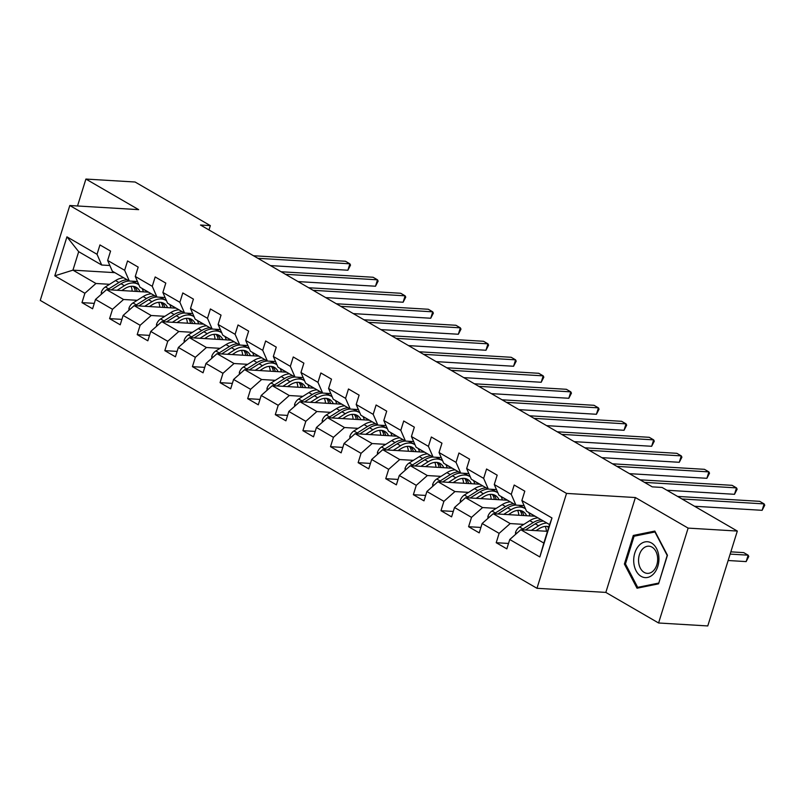<?xml version="1.0" encoding="UTF-8"?>
<svg xmlns="http://www.w3.org/2000/svg" width="805" height="805" viewBox="0 0 805 805"><rect width="100%" height="100%" fill="white"/><g stroke="black" fill="none" stroke-linecap="round" stroke-linejoin="round"><path stroke-width="1.21" d="M658.591 622.99L688.134 528.11L635.387 497.54L605.833 592.41L658.591 622.99L707.766 625.938L737.32 531.058L662.082 487.448L652.251 486.864L200.485 225.028L210.326 225.621L135.089 182.011L85.904 179.062L77.522 205.979M605.833 592.41L536.975 588.294L40.25 300.396L69.804 205.517L566.529 493.415L536.975 588.294M547.481 531.32L520.815 529.73L543.828 543.063L549.573 524.598L526.561 511.266L521.882 500.539L524.8 491.171L514.184 485.023L511.266 494.381L494.27 484.53L497.188 475.171L486.562 469.013L483.654 478.371L466.659 468.52L469.567 459.162L458.951 453.004L456.033 462.372L439.037 452.521L441.955 443.163L431.329 437.004L428.421 446.362L411.425 436.511L414.344 427.153L403.718 420.995L400.799 430.353L383.804 420.512L386.722 411.144L376.106 404.996L373.188 414.354L356.192 404.502L359.111 395.144L348.485 388.986L345.566 398.344L328.581 388.493L331.489 379.135L320.873 372.977L317.955 382.345L300.959 372.494L303.877 363.136L293.251 356.977L290.343 366.335L273.348 356.484L276.266 347.126L265.64 340.968L262.722 350.326L245.726 340.475L248.644 331.117L238.028 324.968L235.11 334.327L218.115 324.475L221.033 315.117L210.407 308.959L207.489 318.317L190.503 308.466L193.411 299.108L182.795 292.95L179.877 302.308L162.882 292.467L165.8 283.098L155.174 276.95L152.266 286.308L135.27 276.457L138.188 267.099L127.562 260.941L124.644 270.299L107.649 260.448L110.567 251.09L99.951 244.931L97.033 254.3L66.936 236.851L54.8 275.833L72.943 270.148L95.956 283.491L109.591 284.306M521.882 500.539L551.978 517.977L539.843 556.949L509.746 539.511L506.828 548.869L496.212 542.711L508.519 543.456M54.8 275.833L84.887 293.272L81.979 302.63L92.595 308.788L95.513 299.43L112.509 309.281L109.591 318.639L120.217 324.797L123.125 315.429L140.12 325.28L137.202 334.639L147.828 340.797L150.746 331.439L167.742 341.29L164.824 350.648L175.44 356.806L178.358 347.448L195.353 357.299L192.435 366.657L203.061 372.806L205.979 363.447L222.965 373.299L220.057 382.657L230.673 388.815L233.591 379.457L250.586 389.308L247.668 398.666L258.294 404.824L261.202 395.466L278.198 405.307L275.29 414.676L285.906 420.824L288.824 411.466L305.82 421.317L302.901 430.675L313.517 436.833L316.435 427.475L333.431 437.326L330.513 446.684L341.139 452.843L344.057 443.475L361.043 453.326L358.134 462.684L368.75 468.842L371.669 459.484L388.664 469.335L385.746 478.693L396.372 484.852L399.28 475.493L416.276 485.335L413.368 494.703L423.983 500.851L426.902 491.493L443.897 501.344L440.979 510.702L451.595 516.86L454.513 507.502L471.509 517.353L468.591 526.712L479.217 532.87L482.135 523.502L499.12 533.353L496.212 542.711M494.27 484.53L498.949 495.256L515.935 505.107L524.095 505.6M523.824 524.387L510.189 523.572L493.193 513.721L535.134 516.236M515.935 505.107L511.266 494.381M499.12 533.353L510.189 523.572M482.135 523.502L493.193 513.721M466.659 468.52L471.328 479.257L488.323 489.098L496.474 489.591M496.212 508.378L482.577 507.563L465.582 497.711L507.522 500.227M488.323 489.098L483.654 478.371M471.509 517.353L482.577 507.563M454.513 507.502L465.582 497.711M439.037 452.521L443.716 463.247L460.712 473.099L468.862 473.582M468.591 492.378L454.956 491.563L437.96 481.712L479.901 484.218M460.712 473.099L456.033 462.372M443.897 501.344L454.956 491.563M426.902 491.493L437.96 481.712M411.425 436.511L416.094 447.238L433.09 457.089L441.241 457.582M440.979 476.369L427.344 475.554L410.349 465.703L452.289 468.218M433.09 457.089L428.421 446.362M416.276 485.335L427.344 475.554M399.28 475.493L410.349 465.703M383.804 420.512L388.483 431.239L405.478 441.09L413.629 441.573M413.357 460.359L399.723 459.544L382.737 449.703L424.668 452.209M405.478 441.09L400.799 430.353M388.664 469.335L399.723 459.544M371.669 459.484L382.737 449.703M356.192 404.502L360.871 415.229L377.857 425.08L386.018 425.563M385.746 444.36L372.111 443.545L355.116 433.694L397.056 436.199M377.857 425.08L373.188 414.354M361.043 453.326L372.111 443.545M344.057 443.475L355.116 433.694M328.581 388.493L333.25 399.22L350.245 409.071L358.396 409.564M358.134 428.351L344.5 427.536L327.504 417.684L369.445 420.2M350.245 409.071L345.566 398.344M333.431 437.326L344.5 427.536M316.435 427.475L327.504 417.684M300.959 372.494L305.638 383.22L322.634 393.071L330.785 393.554M330.513 412.351L316.878 411.536L299.883 401.685L341.823 404.191M322.634 393.071L317.955 382.345M305.82 421.317L316.878 411.536M288.824 411.466L299.883 401.685M273.348 356.484L278.017 367.211L295.012 377.062L303.163 377.555M302.901 396.342L289.267 395.527L272.271 385.675L314.212 388.191M295.012 377.062L290.343 366.335M278.198 405.307L289.267 395.527M261.202 395.466L272.271 385.675M245.726 340.475L250.405 351.211L267.401 361.053L275.551 361.546M275.28 380.332L261.645 379.517L244.65 369.666L286.59 372.182M267.401 361.053L262.722 350.326M250.586 389.308L261.645 379.517M233.591 379.457L244.65 369.666M218.115 324.475L222.794 335.202L239.779 345.053L247.94 345.536M247.668 364.333L234.034 363.518L217.038 353.667L258.979 356.172M239.779 345.053L235.11 334.327M222.965 373.299L234.034 363.518M205.979 363.447L217.038 353.667M190.503 308.466L195.172 319.193L212.168 329.044L220.318 329.537M220.057 348.324L206.422 347.508L189.427 337.657L231.367 340.173M212.168 329.044L207.489 318.317M195.353 357.299L206.422 347.508M178.358 347.448L189.427 337.657M162.882 292.467L167.561 303.193L184.556 313.044L192.707 313.527M192.435 332.324L178.801 331.499L161.805 321.658L203.746 324.163M184.556 313.044L179.877 302.308M167.742 341.29L178.801 331.499M150.746 331.439L161.805 321.658M135.27 276.457L139.939 287.184L156.935 297.035L165.085 297.528M164.824 316.315L151.189 315.5L134.194 305.648L176.134 308.164M156.935 297.035L152.266 286.308M140.12 325.28L151.189 315.5M123.125 315.429L134.194 305.648M107.649 260.448L112.328 271.184L129.323 281.026L137.474 281.519M137.202 300.305L123.568 299.49L106.572 289.639L148.512 292.155M129.323 281.026L124.644 270.299M112.509 309.281L123.568 299.49M95.513 299.43L106.572 289.639M66.936 236.851L78.689 251.683L101.702 265.026L109.862 265.509M114.884 272.664L72.943 270.148L78.689 251.683M101.702 265.026L97.033 254.3M84.887 293.272L95.956 283.491M688.134 528.11L737.32 531.058M635.387 497.54L566.529 493.415M69.804 205.517L138.661 209.642L85.904 179.062M208.978 229.948L210.326 225.621M539.843 556.949L543.828 543.063M549.573 524.598L551.978 517.977M509.746 539.511L520.815 529.73M81.979 302.63L94.286 303.364M142.143 288.582L148.291 292.145M169.764 304.582L175.913 308.144M109.591 318.639L121.897 319.374M197.376 320.591L203.524 324.153M137.202 334.639L149.519 335.383M224.987 336.591L231.136 340.153M164.824 350.648L177.13 351.382M252.609 352.6L258.757 356.162M192.435 366.657L204.752 367.392M280.221 368.61L286.369 372.172M220.057 382.657L232.363 383.401M307.842 384.609L313.99 388.171M247.668 398.666L259.975 399.401M335.454 400.618L341.602 404.18M275.29 414.676L287.596 415.41M363.065 416.618L369.213 420.19M302.901 430.675L315.208 431.41M390.687 432.627L396.835 436.189M330.513 446.684L342.829 447.419M418.298 448.637L424.446 452.199M358.134 462.684L370.441 463.428M445.92 464.636L452.068 468.198M385.746 478.693L398.052 479.428M473.531 480.645L479.679 484.208M413.368 494.703L425.674 495.437M501.143 496.655L507.291 500.217M440.979 510.702L453.285 511.437M528.764 512.654L534.912 516.216M468.591 526.712L480.907 527.446M667.456 555.259L654.827 531.069L633.294 535.456L624.388 564.033L637.027 588.224L658.56 583.836L667.456 555.259M625.545 564.104L624.388 564.033M636.836 535.667L633.294 535.456M270.47 265.59L347.891 270.228L349.883 263.819L257.902 258.304M347.891 270.228L350.517 265.117L349.883 263.819L345.456 261.253L253.474 255.738M121.766 290.555L124.936 288.562A17.559 11.803 -59.9 0 1 136.357 287.395A17.559 11.803 -59.9 0 1 139.99 291.641M117.107 290.273L124.403 285.684A21.151 14.218 -59.9 0 1 138.158 284.286A21.151 14.218 -59.9 0 1 138.883 284.759M142.052 288.411A21.151 14.218 -59.9 0 1 143.33 291.843M101.339 294.268L101.289 292.366A7.326 4.931 -59.9 0 1 105.375 286.952L115.548 280.563A21.151 14.218 -59.9 0 1 123.789 277.826M131.054 286.328A17.559 11.803 -59.9 0 1 132.161 291.179M111.201 289.921L121.042 283.742A21.151 14.218 -59.9 0 1 129.273 281.005M131.527 281.166A21.151 14.218 -59.9 0 1 134.787 282.344L138.158 284.286M137.232 291.48A17.559 11.803 120.1 0 0 134.556 286.63M133.69 281.79A21.151 14.218 120.1 0 0 132.895 281.247M127.15 279.768A21.151 14.218 120.1 0 0 118.919 282.505L108.735 288.904A7.326 4.931 120.1 0 0 107.659 289.709M133.288 286.369A17.559 11.803 -59.9 0 1 135.341 291.37M651.507 543.003A17.972 12.598 -86.6 0 0 634.813 553.005A17.972 12.598 -86.6 0 0 641.122 576.34A17.972 12.598 -86.6 0 0 657.826 566.338A17.972 12.598 -86.6 0 0 651.507 543.003M652.04 547.159A13.605 9.539 -86.6 0 0 648.921 546.192A13.605 9.539 -86.6 0 0 638.858 556.929A13.605 9.539 -86.6 0 0 644.181 572.395A13.605 9.539 -86.6 0 0 647.301 573.361A13.605 9.539 -86.6 0 0 657.363 562.625A13.605 9.539 -86.6 0 0 652.04 547.159M658.56 583.102L637.691 587.358L625.455 563.923L634.078 536.231L654.938 531.984L667.184 555.42L658.782 583.122M640.458 587.519L637.691 587.358M298.081 281.589L375.502 286.228L377.505 279.818L285.523 274.314M375.502 286.228L378.129 281.126L377.505 279.818L373.077 277.252L281.096 271.748M325.703 297.598L403.124 302.237L405.116 295.827L313.135 290.313M403.124 302.237L405.75 297.136L405.116 295.827L400.689 293.262L308.707 287.747M149.378 306.554L152.558 304.562A17.559 11.803 -59.9 0 1 163.968 303.404A17.559 11.803 -59.9 0 1 167.601 307.651M144.719 306.282L152.014 301.694A21.151 14.218 -59.9 0 1 165.77 300.295A21.151 14.218 -59.9 0 1 166.504 300.758M169.674 304.421A21.151 14.218 -59.9 0 1 170.952 307.852M128.961 310.277L128.911 308.365A7.326 4.931 -59.9 0 1 132.986 302.952L143.169 296.562A21.151 14.218 -59.9 0 1 151.4 293.825M158.676 302.338A17.559 11.803 -59.9 0 1 159.772 307.178M138.812 305.92L148.653 299.742A21.151 14.218 -59.9 0 1 156.894 297.005M159.138 297.166A21.151 14.218 -59.9 0 1 162.409 298.343L165.77 300.295M164.844 307.48A17.559 11.803 120.1 0 0 162.167 302.64M161.302 297.8A21.151 14.218 120.1 0 0 160.507 297.246M154.771 295.777A21.151 14.218 120.1 0 0 146.53 298.514L136.357 304.904A7.326 4.931 120.1 0 0 135.27 305.709M160.899 302.368A17.559 11.803 -59.9 0 1 162.952 307.369M176.999 322.564L180.169 320.571A17.559 11.803 -59.9 0 1 191.58 319.404A17.559 11.803 -59.9 0 1 195.223 323.65M172.33 322.282L179.636 317.703A21.151 14.218 -59.9 0 1 193.391 316.295A21.151 14.218 -59.9 0 1 194.116 316.768M197.285 320.42A21.151 14.218 -59.9 0 1 198.563 323.851M156.573 326.287L156.522 324.375A7.326 4.931 -59.9 0 1 160.608 318.961L170.781 312.571A21.151 14.218 -59.9 0 1 179.022 309.834M186.287 318.347A17.559 11.803 -59.9 0 1 187.394 323.187M166.434 321.93L176.275 315.751A21.151 14.218 -59.9 0 1 184.506 313.014M186.76 313.175A21.151 14.218 -59.9 0 1 190.02 314.353L193.391 316.295M192.455 323.489A17.559 11.803 120.1 0 0 189.779 318.639M188.923 313.799A21.151 14.218 120.1 0 0 188.129 313.256M182.383 311.787A21.151 14.218 120.1 0 0 174.152 314.524L163.968 320.913A7.326 4.931 120.1 0 0 162.892 321.718M188.521 318.377A17.559 11.803 -59.9 0 1 190.564 323.379M353.315 313.608L430.735 318.237L432.728 311.827L340.746 306.323M430.735 318.237L433.362 313.135L432.728 311.827L428.31 309.261L336.329 303.757M380.936 329.607L458.347 334.246L460.349 327.836L368.368 322.332M458.347 334.246L460.983 329.144L460.349 327.836L455.922 325.27L363.941 319.766M408.548 345.617L485.968 350.256L487.961 343.846L395.98 338.331M485.968 350.256L488.595 345.144L487.961 343.846L483.533 341.28L391.552 335.766M204.611 338.573L207.781 336.581A17.559 11.803 -59.9 0 1 219.202 335.413A17.559 11.803 -59.9 0 1 222.834 339.66M199.952 338.291L207.247 333.703A21.151 14.218 -59.9 0 1 221.003 332.304A21.151 14.218 -59.9 0 1 221.727 332.777M224.907 336.43A21.151 14.218 -59.9 0 1 226.175 339.861M184.194 342.286L184.134 340.384A7.326 4.931 -59.9 0 1 188.219 334.971L198.402 328.571A21.151 14.218 -59.9 0 1 206.633 325.834M213.909 334.347A17.559 11.803 -59.9 0 1 215.005 339.187M194.045 337.939L203.886 331.761A21.151 14.218 -59.9 0 1 212.118 329.024M214.371 329.175A21.151 14.218 -59.9 0 1 217.642 330.352L221.003 332.304M220.077 339.499A17.559 11.803 120.1 0 0 217.4 334.649M216.535 329.809A21.151 14.218 120.1 0 0 215.74 329.265M209.994 327.786A21.151 14.218 120.1 0 0 201.763 330.523L191.58 336.913A7.326 4.931 120.1 0 0 190.503 337.728M216.132 334.387A17.559 11.803 -59.9 0 1 218.185 339.378M232.232 354.572L235.402 352.58A17.559 11.803 -59.9 0 1 246.813 351.423A17.559 11.803 -59.9 0 1 250.456 355.669M227.563 354.291L234.869 349.712A21.151 14.218 -59.9 0 1 248.614 348.313A21.151 14.218 -59.9 0 1 249.349 348.776M252.518 352.429A21.151 14.218 -59.9 0 1 253.796 355.87M211.806 358.295L211.755 356.384A7.326 4.931 -59.9 0 1 215.831 350.97L226.014 344.58A21.151 14.218 -59.9 0 1 234.245 341.843M241.52 350.356A17.559 11.803 -59.9 0 1 242.627 355.196M221.657 353.938L231.498 347.76A21.151 14.218 -59.9 0 1 239.739 345.023M241.983 345.184A21.151 14.218 -59.9 0 1 245.253 346.361L248.614 348.313M247.688 355.498A17.559 11.803 120.1 0 0 245.012 350.648M244.156 345.818A21.151 14.218 120.1 0 0 243.362 345.265M237.616 343.795A21.151 14.218 120.1 0 0 229.375 346.532L219.202 352.922A7.326 4.931 120.1 0 0 218.125 353.727M243.744 350.386A17.559 11.803 -59.9 0 1 245.797 355.387M259.844 370.582L263.014 368.589A17.559 11.803 -59.9 0 1 274.435 367.422A17.559 11.803 -59.9 0 1 278.067 371.669M255.185 370.3L262.48 365.712A21.151 14.218 -59.9 0 1 276.236 364.313A21.151 14.218 -59.9 0 1 276.96 364.786M280.13 368.438A21.151 14.218 -59.9 0 1 281.408 371.87M239.417 374.295L239.367 372.393A7.326 4.931 -59.9 0 1 243.452 366.979L253.625 360.59A21.151 14.218 -59.9 0 1 261.867 357.853M269.132 366.356A17.559 11.803 -59.9 0 1 270.239 371.206M249.278 369.948L259.119 363.769A21.151 14.218 -59.9 0 1 267.351 361.032M269.605 361.193A21.151 14.218 -59.9 0 1 272.865 362.371L276.236 364.313M275.31 371.507A17.559 11.803 120.1 0 0 272.633 366.657M271.768 361.817A21.151 14.218 120.1 0 0 270.973 361.274M265.227 359.795A21.151 14.218 120.1 0 0 256.996 362.532L246.813 368.932A7.326 4.931 120.1 0 0 245.736 369.737M271.366 366.396A17.559 11.803 -59.9 0 1 273.418 371.397M436.159 361.626L513.58 366.255L515.582 359.845L423.601 354.341M513.58 366.255L516.206 361.153L515.582 359.845L511.155 357.279L419.174 351.775M287.455 386.581L290.635 384.589A17.559 11.803 -59.9 0 1 302.046 383.432A17.559 11.803 -59.9 0 1 305.679 387.678M282.797 386.309L290.102 381.721A21.151 14.218 -59.9 0 1 303.847 380.322A21.151 14.218 -59.9 0 1 304.582 380.785M307.752 384.448A21.151 14.218 -59.9 0 1 309.029 387.879M267.039 390.304L266.988 388.392A7.326 4.931 -59.9 0 1 271.064 382.989L281.247 376.589A21.151 14.218 -59.9 0 1 289.478 373.852M296.753 382.365A17.559 11.803 -59.9 0 1 297.85 387.205M276.89 385.957L286.731 379.769A21.151 14.218 -59.9 0 1 294.972 377.032M297.216 377.193A21.151 14.218 -59.9 0 1 300.486 378.37L303.847 380.322M302.922 387.507A17.559 11.803 120.1 0 0 300.245 382.667M299.38 377.827A21.151 14.218 120.1 0 0 298.585 377.273M292.849 375.804A21.151 14.218 120.1 0 0 284.608 378.541L274.435 384.931A7.326 4.931 120.1 0 0 273.358 385.736M298.977 382.395A17.559 11.803 -59.9 0 1 301.03 387.396M463.781 377.625L541.202 382.264L543.194 375.855L451.213 370.34M541.202 382.264L543.828 377.163L543.194 375.855L538.766 373.289L446.785 367.774M315.077 402.591L318.247 400.598A17.559 11.803 -59.9 0 1 329.658 399.441A17.559 11.803 -59.9 0 1 333.3 403.687M310.408 402.309L317.713 397.73A21.151 14.218 -59.9 0 1 331.469 396.332A21.151 14.218 -59.9 0 1 332.193 396.795M335.363 400.447A21.151 14.218 -59.9 0 1 336.641 403.879M294.65 406.314L294.6 404.402A7.326 4.931 -59.9 0 1 298.685 398.988L308.858 392.599A21.151 14.218 -59.9 0 1 317.1 389.862M324.365 398.374A17.559 11.803 -59.9 0 1 325.472 403.214M304.511 401.957L314.353 395.778A21.151 14.218 -59.9 0 1 322.584 393.041M324.838 393.202A21.151 14.218 -59.9 0 1 328.098 394.38L331.469 396.332M330.533 403.516A17.559 11.803 120.1 0 0 327.856 398.666M327.001 393.826A21.151 14.218 120.1 0 0 326.206 393.283M320.46 391.814A21.151 14.218 120.1 0 0 312.229 394.551L302.046 400.94A7.326 4.931 120.1 0 0 300.969 401.745M326.599 398.405A17.559 11.803 -59.9 0 1 328.641 403.406M491.392 393.635L568.813 398.274L570.805 391.854L478.824 386.35M568.813 398.274L571.439 393.162L570.805 391.854L566.388 389.298L474.407 383.784M342.689 418.6L345.858 416.608A17.559 11.803 -59.9 0 1 357.279 415.44A17.559 11.803 -59.9 0 1 360.912 419.687M338.03 418.318L345.325 413.73A21.151 14.218 -59.9 0 1 359.08 412.331A21.151 14.218 -59.9 0 1 359.805 412.804M362.985 416.457A21.151 14.218 -59.9 0 1 364.252 419.888M322.272 422.313L322.211 420.411A7.326 4.931 -59.9 0 1 326.297 414.998L336.48 408.608A21.151 14.218 -59.9 0 1 344.711 405.871M351.986 414.374A17.559 11.803 -59.9 0 1 353.083 419.224M332.123 417.966L341.964 411.788A21.151 14.218 -59.9 0 1 350.195 409.051M352.449 409.202A21.151 14.218 -59.9 0 1 355.719 410.379L359.08 412.331M358.155 419.526A17.559 11.803 120.1 0 0 355.478 414.676M354.613 409.836A21.151 14.218 120.1 0 0 353.818 409.292M348.072 407.813A21.151 14.218 120.1 0 0 339.841 410.55L329.658 416.95A7.326 4.931 120.1 0 0 328.581 417.755M354.21 414.414A17.559 11.803 -59.9 0 1 356.263 419.405M519.014 409.634L596.425 414.273L598.427 407.863L506.446 402.359M596.425 414.273L599.061 409.171L598.427 407.863L593.999 405.297L502.018 399.793M370.31 434.599L373.48 432.607A17.559 11.803 -59.9 0 1 384.891 431.45A17.559 11.803 -59.9 0 1 388.533 435.696M365.641 434.328L372.946 429.739A21.151 14.218 -59.9 0 1 386.692 428.341A21.151 14.218 -59.9 0 1 387.426 428.803M390.596 432.456A21.151 14.218 -59.9 0 1 391.874 435.897M349.883 438.323L349.833 436.411A7.326 4.931 -59.9 0 1 353.908 430.997L364.091 424.607A21.151 14.218 -59.9 0 1 372.323 421.87M379.598 430.383A17.559 11.803 -59.9 0 1 380.705 435.223M359.734 433.965L369.575 427.787A21.151 14.218 -59.9 0 1 377.817 425.05M380.061 425.211A21.151 14.218 -59.9 0 1 383.331 426.388L386.692 428.341M385.766 435.525A17.559 11.803 120.1 0 0 383.089 430.685M382.234 425.845A21.151 14.218 120.1 0 0 381.439 425.292M375.694 423.822A21.151 14.218 120.1 0 0 367.452 426.559L357.279 432.949A7.326 4.931 120.1 0 0 356.202 433.754M381.822 430.413A17.559 11.803 -59.9 0 1 383.874 435.414M546.625 425.644L624.046 430.283L626.038 423.873L534.057 418.359M624.046 430.283L626.672 425.181L626.038 423.873L621.611 421.307L529.63 415.793M397.922 450.609L401.091 448.616A17.559 11.803 -59.9 0 1 412.512 447.449A17.559 11.803 -59.9 0 1 416.145 451.696M393.263 450.327L400.558 445.749A21.151 14.218 -59.9 0 1 414.313 444.34A21.151 14.218 -59.9 0 1 415.038 444.813M418.208 448.466A21.151 14.218 -59.9 0 1 419.486 451.897M377.495 454.332L377.444 452.42A7.326 4.931 -59.9 0 1 381.53 447.006L391.713 440.617A21.151 14.218 -59.9 0 1 399.944 437.88M407.209 446.393A17.559 11.803 -59.9 0 1 408.316 451.233M387.356 449.975L397.197 443.797A21.151 14.218 -59.9 0 1 405.428 441.06M407.682 441.221A21.151 14.218 -59.9 0 1 410.942 442.398L414.313 444.34M413.388 451.535A17.559 11.803 120.1 0 0 410.711 446.684M409.846 441.844A21.151 14.218 120.1 0 0 409.051 441.301M403.305 439.832A21.151 14.218 120.1 0 0 395.074 442.559L384.891 448.959A7.326 4.931 120.1 0 0 383.814 449.764M409.443 446.423A17.559 11.803 -59.9 0 1 411.496 451.424M574.237 441.653L651.658 446.282L653.66 439.872L561.679 434.368M651.658 446.282L654.284 441.18L653.66 439.872L649.233 437.306L557.251 431.802M425.533 466.618L428.713 464.626A17.559 11.803 -59.9 0 1 440.124 463.459A17.559 11.803 -59.9 0 1 443.756 467.705M420.874 466.337L428.18 461.748A21.151 14.218 -59.9 0 1 441.925 460.349A21.151 14.218 -59.9 0 1 442.659 460.812M445.829 464.475A21.151 14.218 -59.9 0 1 447.107 467.906M405.116 470.331L405.066 468.43A7.326 4.931 -59.9 0 1 409.141 463.016L419.325 456.616A21.151 14.218 -59.9 0 1 427.556 453.879M434.831 462.392A17.559 11.803 -59.9 0 1 435.928 467.232M414.967 465.984L424.809 459.796A21.151 14.218 -59.9 0 1 433.05 457.059M435.294 457.22A21.151 14.218 -59.9 0 1 438.564 458.397L441.925 460.349M440.999 467.544A17.559 11.803 120.1 0 0 438.323 462.694M437.457 457.854A21.151 14.218 120.1 0 0 436.662 457.3M430.927 455.831A21.151 14.218 120.1 0 0 422.685 458.568L412.512 464.958A7.326 4.931 120.1 0 0 411.436 465.773M437.055 462.422A17.559 11.803 -59.9 0 1 439.107 467.423M601.858 457.653L679.279 462.291L681.272 455.882L589.29 450.367M679.279 462.291L681.905 457.19L681.272 455.882L676.844 453.316L584.863 447.811M453.155 482.618L456.324 480.625A17.559 11.803 -59.9 0 1 467.735 479.468A17.559 11.803 -59.9 0 1 471.378 483.714M448.486 482.336L455.791 477.757A21.151 14.218 -59.9 0 1 469.546 476.359A21.151 14.218 -59.9 0 1 470.271 476.822M473.441 480.474A21.151 14.218 -59.9 0 1 474.719 483.906M432.728 486.341L432.677 484.429A7.326 4.931 -59.9 0 1 436.763 479.015L446.936 472.626A21.151 14.218 -59.9 0 1 455.177 469.889M462.442 478.401A17.559 11.803 -59.9 0 1 463.549 483.242M442.589 481.984L452.43 475.805A21.151 14.218 -59.9 0 1 460.661 473.068M462.915 473.229A21.151 14.218 -59.9 0 1 466.175 474.407L469.546 476.359M468.611 483.543A17.559 11.803 120.1 0 0 465.934 478.693M465.079 473.853A21.151 14.218 120.1 0 0 464.284 473.31M458.538 471.841A21.151 14.218 120.1 0 0 450.307 474.578L440.124 480.967A7.326 4.931 120.1 0 0 439.047 481.772M464.676 478.432A17.559 11.803 -59.9 0 1 466.729 483.433M629.47 473.662L706.891 478.301L708.883 471.891L616.902 466.377M706.891 478.301L709.517 473.189L708.883 471.891L704.466 469.325L612.484 463.811M480.766 498.627L483.936 496.635A17.559 11.803 -59.9 0 1 495.357 495.467A17.559 11.803 -59.9 0 1 498.989 499.714M476.107 498.345L483.403 493.757A21.151 14.218 -59.9 0 1 497.158 492.358A21.151 14.218 -59.9 0 1 497.882 492.831M501.062 496.484A21.151 14.218 -59.9 0 1 502.33 499.915M460.349 502.34L460.289 500.438A7.326 4.931 -59.9 0 1 464.374 495.025L474.558 488.635A21.151 14.218 -59.9 0 1 482.789 485.898M490.064 494.401A17.559 11.803 -59.9 0 1 491.161 499.251M470.201 497.993L480.042 491.815A21.151 14.218 -59.9 0 1 488.273 489.078M490.527 489.239A21.151 14.218 -59.9 0 1 493.797 490.406L497.158 492.358M496.232 499.553A17.559 11.803 120.1 0 0 493.556 494.703M492.69 489.863A21.151 14.218 120.1 0 0 491.895 489.319M486.15 487.84A21.151 14.218 120.1 0 0 477.918 490.577L467.735 496.977A7.326 4.931 120.1 0 0 466.659 497.782M492.288 494.441A17.559 11.803 -59.9 0 1 494.34 499.442M666.922 490.255L734.502 494.3L736.505 487.89L644.523 482.386M734.502 494.3L737.139 489.199L736.505 487.89L732.077 485.324L640.096 479.82M508.388 514.626L511.557 512.634A17.559 11.803 -59.9 0 1 522.968 511.477A17.559 11.803 -59.9 0 1 526.611 515.723M503.719 514.355L511.024 509.766A21.151 14.218 -59.9 0 1 524.769 508.368A21.151 14.218 -59.9 0 1 525.504 508.83M528.674 512.493A21.151 14.218 -59.9 0 1 529.952 515.925M487.961 518.35L487.911 516.438A7.326 4.931 -59.9 0 1 491.996 511.024L502.169 504.634A21.151 14.218 -59.9 0 1 510.4 501.897M517.675 510.41A17.559 11.803 -59.9 0 1 518.782 515.25M497.812 513.993L507.653 507.814A21.151 14.218 -59.9 0 1 515.894 505.077M518.148 505.238A21.151 14.218 -59.9 0 1 521.409 506.415L524.769 508.368M523.844 515.552A17.559 11.803 120.1 0 0 521.167 510.712M520.312 505.872A21.151 14.218 120.1 0 0 519.517 505.319M513.771 503.85A21.151 14.218 120.1 0 0 505.53 506.587L495.357 512.976A7.326 4.931 120.1 0 0 494.28 513.781M519.899 510.44A17.559 11.803 -59.9 0 1 521.952 515.442M694.544 506.265L762.124 510.31L764.116 503.9L681.976 498.979M762.124 510.31L764.75 505.208L764.116 503.9L759.689 501.334L677.548 496.413M535.999 530.636L539.169 528.644A17.559 11.803 -59.9 0 1 548.909 526.752M531.34 530.354L538.636 525.776A21.151 14.218 -59.9 0 1 546.877 523.039M515.572 534.359L515.522 532.447A7.326 4.931 -59.9 0 1 519.607 527.034L529.791 520.644A21.151 14.218 -59.9 0 1 538.022 517.907M545.287 526.42A17.559 11.803 -59.9 0 1 546.394 531.26M525.434 530.002L535.275 523.824A21.151 14.218 -59.9 0 1 543.506 521.087M728.143 560.511L746.144 561.598L748.147 555.178L743.719 552.622L730.849 551.848M541.383 519.859A21.151 14.218 120.1 0 0 533.152 522.596L522.968 528.986A7.326 4.931 120.1 0 0 521.892 529.791M547.521 526.45A17.559 11.803 -59.9 0 1 548.507 528.04M730.145 554.102L748.147 555.178L748.781 556.486L746.144 561.598M101.289 292.517L102.517 293.231M121.042 283.742L124.403 285.684M115.548 280.563L118.919 282.505M105.375 286.952L108.735 288.904M128.911 308.526L130.138 309.231M148.653 299.742L152.014 301.694M143.169 296.562L146.53 298.514M132.986 302.952L136.357 304.904M156.522 324.526L157.75 325.24M176.275 315.751L179.636 317.703M170.781 312.571L174.152 314.524M160.608 318.961L163.968 320.913M184.144 340.535L185.371 341.25M203.886 331.761L207.247 333.703M198.402 328.571L201.763 330.523M188.219 334.971L191.58 336.913M211.755 356.545L212.983 357.249M231.498 347.76L234.869 349.712M226.014 344.58L229.375 346.532M215.831 350.97L219.202 352.922M239.367 372.544L240.604 373.258M259.119 363.769L262.48 365.712M253.625 360.59L256.996 362.532M243.452 366.979L246.813 368.932M266.988 388.553L268.216 389.258M286.731 379.769L290.102 381.721M281.247 376.589L284.608 378.541M271.064 382.989L274.435 384.931M294.6 404.553L295.827 405.267M314.353 395.778L317.713 397.73M308.858 392.599L312.229 394.551M298.685 398.988L302.046 400.94M322.221 420.562L323.449 421.277M341.964 411.788L345.325 413.73M336.48 408.608L339.841 410.55M326.297 414.998L329.658 416.95M349.833 436.572L351.061 437.276M369.575 427.787L372.946 429.739M364.091 424.607L367.452 426.559M353.908 430.997L357.279 432.949M377.454 452.571L378.682 453.285M397.197 443.797L400.558 445.749M391.713 440.617L395.074 442.559M381.53 447.006L384.891 448.959M405.066 468.58L406.294 469.295M424.809 459.796L428.18 461.748M419.325 456.616L422.685 458.568M409.141 463.016L412.512 464.958M432.677 484.58L433.905 485.294M452.43 475.805L455.791 477.757M446.936 472.626L450.307 474.578M436.763 479.015L440.124 480.967M460.299 500.589L461.527 501.304M480.042 491.815L483.403 493.757M474.558 488.635L477.918 490.577M464.374 495.025L467.735 496.977M487.911 516.599L489.138 517.303M507.653 507.814L511.024 509.766M502.169 504.634L505.53 506.587M491.996 511.024L495.357 512.976M515.532 532.598L516.76 533.312M535.275 523.824L538.636 525.776M529.791 520.644L533.152 522.596M519.607 527.034L522.968 528.986"/></g></svg>

